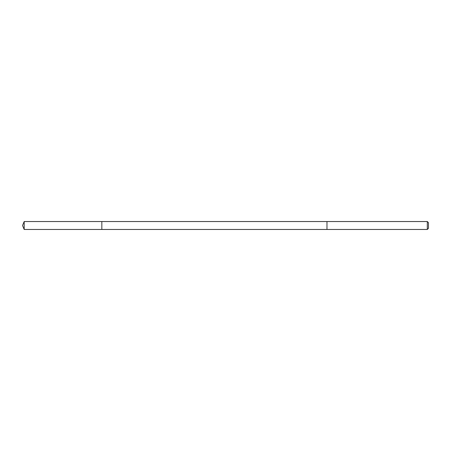 <?xml version="1.0" encoding="UTF-8"?>
<svg xmlns="http://www.w3.org/2000/svg" width="451" height="451" viewBox="0 0 451 451"><rect width="100%" height="100%" fill="white"/><g stroke="black" fill="none" stroke-linecap="round" stroke-linejoin="round"><path stroke-width="0.34" stroke-dasharray="2.25 1.69" d="M101.836 227.355L101.836 221.537L101.836 227.355M24.191 229.463L24.191 221.537M326.975 227.355L326.975 221.537L326.975 227.355M427.306 229.463L427.306 221.537M428.45 228.319L428.45 222.681"/><path stroke-width="0.68" d="M101.836 229.463L101.836 221.537L24.191 221.537L24.191 229.463L101.836 229.463L101.836 221.537L326.975 221.537L326.975 229.463L24.191 229.463L22.55 225.5L24.191 229.463M326.975 223.645L326.975 229.463L427.306 229.463L427.306 221.537L326.975 221.537L326.975 223.645M427.306 221.537L428.45 222.681L428.45 228.319L427.306 229.463M22.55 225.5L24.191 221.537"/></g></svg>
